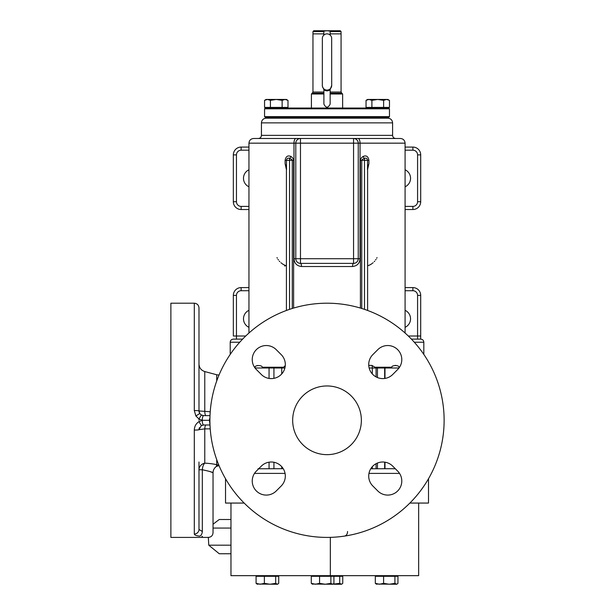 <?xml version="1.0" encoding="UTF-8"?>
<svg xmlns="http://www.w3.org/2000/svg" width="615" height="615" viewBox="0 0 615 615"><rect width="100%" height="100%" fill="white"/><g stroke="black" fill="none" stroke-linecap="round" stroke-linejoin="round"><path stroke-width="0.92" d="M392.593 122.869L261.437 122.869C261.721 120.025 263.282 118.464 266.126 118.188L387.911 118.188C390.756 118.464 392.316 120.025 392.593 122.869L392.593 135.362L261.437 135.362C261.252 137.26 260.214 138.298 258.315 138.483M300.474 263.389L300.474 258.707L353.564 258.707L353.564 263.389L300.474 263.389A3.121 1.022 90 0 1 301.496 266.518C296.861 265.957 294.354 263.358 293.985 258.707L293.985 143.164L248.952 143.164C249.229 140.32 250.789 138.759 253.634 138.483L300.474 138.483A4.682 4.682 0 0 0 295.792 143.164L295.792 258.707A4.682 4.682 0 0 0 300.474 263.389L353.564 263.389A4.682 4.682 0 0 0 358.245 258.707L358.245 143.164A4.682 4.682 0 0 0 353.564 138.483L400.403 138.483C403.248 138.759 404.808 140.32 405.085 143.164L360.044 143.164A4.682 1.983 -90 0 0 358.061 138.483M353.564 138.483L353.564 143.164L358.245 143.164A4.682 4.682 0 0 0 353.564 138.483L300.474 138.483L300.474 258.707L293.985 258.707M301.496 266.518L352.541 266.518A3.121 1.022 90 0 1 353.564 263.389M286.421 310.467L286.421 169.709L285.129 163.782C286.313 166.942 286.767 168.917 286.498 169.709L286.336 168.841M293.616 308.069L293.616 160.346C293.924 159.462 293.048 158.17 290.987 156.456C287.735 155.118 285.783 156.41 285.129 160.346L286.498 160.346L286.498 169.709M368.908 163.767L367.539 169.709C367.263 168.925 367.724 166.942 368.908 163.767L368.908 160.346C368.239 156.41 366.286 155.111 363.05 156.456C361.036 158.078 360.159 159.37 360.421 160.346L360.421 308.069M352.541 266.518C357.184 265.949 359.69 263.343 360.044 258.707L360.044 143.164L358.245 143.164M239.735 342.24L230.21 342.24C230.394 340.341 231.44 339.303 233.339 339.119L242.633 339.119M411.404 339.119L420.698 339.119L420.698 295.4A7.811 7.811 0 0 0 412.888 287.589L405.085 287.589M290.987 156.456A3.121 1.245 -56.8 0 1 289.542 158.401C287.835 157.748 286.821 158.393 286.498 160.346L289.542 160.346L289.542 309.36M292.279 308.476L292.279 160.346C292.617 159.923 291.71 159.277 289.542 158.401L289.542 160.346L293.616 160.346M363.05 156.456A3.121 1.245 -123.2 0 0 364.487 158.401C362.312 159.285 361.397 159.938 361.758 160.346L361.758 308.476M367.539 169.709L367.539 160.346C367.224 158.401 366.209 157.755 364.487 158.401L364.487 160.346L368.908 160.346M367.693 168.841L367.609 169.709L367.693 168.841M405.085 147.07L412.888 147.07A7.811 7.811 0 0 1 420.698 154.88L420.698 201.72A7.811 7.811 0 0 1 412.888 209.523L405.085 209.523M248.952 209.523L241.142 209.523A7.811 7.811 0 0 1 233.339 201.72L233.339 154.88A7.811 7.811 0 0 1 241.142 147.07L248.952 147.07M284.945 266.141L284.607 265.711M286.421 265.795A15.613 15.613 0 0 1 282.124 263.674A15.613 15.613 0 0 0 286.421 265.795M281.501 263.212A15.613 15.613 0 0 1 280.909 262.72A15.613 15.613 0 0 0 281.501 263.212M279.802 261.675A15.613 15.613 0 0 1 279.302 261.121A15.613 15.613 0 0 0 279.802 261.675M278.403 259.984A15.613 15.613 0 0 1 278.003 259.392A15.613 15.613 0 0 0 278.403 259.984M277.304 258.2A15.613 15.613 0 0 1 277.004 257.6A15.613 15.613 0 0 0 277.304 258.2M248.952 327.334A9.371 9.371 0 0 1 248.952 310.306M248.952 287.589L241.142 287.589A7.811 7.811 0 0 0 233.339 295.4L233.339 335.998L236.46 335.998L236.46 339.119M399.535 367.224L398.958 367.224C399.289 365.018 391.647 365.026 391.793 367.224L374.912 367.224L371.952 365.41L368.746 365.41M395.138 365.425L396.083 365.448M254.495 367.224L255.248 366.894M257.201 365.587L257.6 365.495M285.275 365.641L283.569 367.224L262.244 367.224C262.367 365.018 254.748 365.018 255.079 367.224M281.801 367.224A4.682 4.682 0 0 0 281.739 368.001L284.883 368.001M395.353 468.768L391.647 468.707M370.753 468.776L391.617 468.707M258.016 468.776L283.238 468.707M281.739 373.92L281.739 368.001L273.929 368.001L273.929 378.348M281.739 468.707L281.739 466.693M244.163 503.062L225.528 503.062L225.528 478.731M409.874 503.062L428.501 503.062L428.501 478.731M330.332 537.364L330.332 575.663L230.963 575.663L230.963 503.062M418.654 503.062L418.654 575.663L330.332 575.663M278.718 576.286L256.078 576.286L256.078 583.343L260.222 584.25L264.365 583.343L270.023 584.25L275.681 583.343L277.55 584.25L278.718 583.343L278.718 576.286M257.593 584.25L256.078 583.343M264.365 576.286L264.365 583.343M275.681 576.286L275.681 583.343M277.204 584.25L256.893 584.042M333.922 576.286L311.282 576.286L311.282 583.343L315.426 584.25L319.569 583.343L325.227 584.25L330.885 583.343L332.746 584.25L333.922 583.343L333.922 576.286L339.718 576.286L339.718 583.343L341.579 584.25L342.755 583.343L342.755 576.286L339.718 576.286M312.797 584.25L311.282 583.343M319.569 576.286L319.569 583.343M330.885 576.286L330.885 583.343M332.408 584.25L312.097 584.042M397.951 576.286L375.319 576.286L375.319 583.343L379.463 584.25L383.599 583.343L389.264 584.25L394.922 583.343L396.783 584.25L397.951 583.343L397.951 576.286M376.834 584.25L375.319 583.343M383.599 576.286L383.599 583.343M394.922 576.286L394.922 583.343M396.437 584.25L376.126 584.042M332.83 584.204L339.718 583.343M341.233 584.25L334.06 584.25M324.259 584.25L325.227 584.25M230.963 553.754L219.255 553.754L208.769 545.19L230.963 545.19M230.963 519.498L219.255 519.498L213.036 524.226M230.963 528.062L213.036 528.062M208.339 537.41L208.769 545.19M218.133 465.094L219.055 465.586L216.38 466.431L216.726 464.763C214.304 464.041 210.322 463.495 204.772 463.126L204.772 428.878L210.23 428.855M219.025 465.586A4.682 4.682 118 0 0 216.38 466.431A7.811 7.811 109.6 0 0 213.036 472.835C212.844 472.259 209.277 471.228 202.335 469.752L203.004 469.822M209.561 471.398L211.937 472.335M212.129 472.42L212.521 472.597M210.23 411.758L198.983 410.943A4.682 0.392 180 0 0 194.302 410.551L195.862 415.94L198.983 419L202.266 420.306L198.999 421.606C196.016 423.504 194.455 426.326 194.302 430.07L194.302 534.005C194.463 535.073 196.247 535.78 199.652 536.119C211.099 537.748 211.099 537.748 199.652 536.119A4.682 2.668 96 0 0 202.335 531.483C216.457 533.059 216.457 533.059 202.335 531.483L198.983 529.461A4.682 4.551 180 0 1 194.302 534.005M218.748 464.932L216.726 464.763L216.726 459.674M202.335 469.752A7.811 4.451 94.2 0 1 204.772 463.126A7.811 6.857 0 0 0 198.983 469.752L202.335 469.752L202.335 531.483M216.38 466.431C214.22 468.023 213.105 470.152 213.036 472.835L213.036 532.728C212.759 535.573 211.199 537.133 208.354 537.41L207.978 537.341M202.427 536.457L201.889 536.38M198.983 420.306L198.983 419L198.983 420.306M198.983 378.609L198.983 307.892L198.983 410.943L199.767 413.526L201.328 414.994L203.673 415.625L210.007 415.625M203.965 415.625L203.673 415.625A4.682 1.399 90 0 0 202.266 420.306A4.682 1.399 -90 0 0 203.673 424.988L201.336 425.618L198.983 429.677L204.772 428.878A4.682 1.23 90 0 1 205.987 424.988M199.006 411.35A4.682 4.682 0 0 0 199.083 411.881M199.199 412.327A4.682 4.682 0 0 0 199.767 413.526L195.862 415.94M201.528 415.102A4.682 4.682 0 0 0 202.074 415.34M209.938 418.115A4.682 4.466 90 0 0 209.415 420.306L209.93 418.354M347.521 531.483A4.682 3.828 -98.5 0 1 344.369 536.119L348.505 535.419M210.007 424.988L203.673 424.988M209.938 422.505A4.682 4.466 -90 0 1 209.415 420.306L202.266 420.306M201.336 425.618L201.328 425.618A4.682 4.682 90 0 1 202.074 425.273A4.682 4.682 90 0 0 201.336 425.618L198.983 421.613L201.336 425.618L198.983 429.677A4.682 0.392 180 0 1 194.302 430.07M199.006 429.232A4.682 4.682 90 0 1 199.091 428.693A4.682 4.682 90 0 0 199.006 429.232M199.214 428.24A4.682 4.682 90 0 1 199.452 427.64A4.682 4.682 90 0 0 199.214 428.24M208.354 537.41L170.878 537.41L170.878 303.203L194.302 303.203L194.302 410.551M198.983 462.011L198.983 529.461M201.328 414.994L198.983 419L201.336 415.002M209.999 424.78L209.415 420.306M444.122 420.306A117.104 117.104 0 0 1 327.019 537.41A117.104 117.104 0 0 1 209.915 420.306A117.104 117.104 0 0 1 327.019 303.203A117.104 117.104 0 0 1 444.122 420.306M281.201 354.617L276.227 349.651A14.053 14.053 0 0 0 256.355 349.651A14.053 14.053 0 0 0 256.355 369.523L261.329 374.489A14.053 14.053 0 0 0 281.201 374.489A14.053 14.053 0 0 0 281.201 354.617M392.708 374.489L397.674 369.523A14.053 14.053 0 0 0 397.674 349.651A14.053 14.053 0 0 0 377.802 349.651L372.836 354.617A14.053 14.053 0 0 0 372.836 374.489A14.053 14.053 0 0 0 392.708 374.489M372.836 485.996L377.802 490.97A14.053 14.053 0 0 0 397.674 490.97A14.053 14.053 0 0 0 397.674 471.098L392.708 466.124A14.053 14.053 0 0 0 372.836 466.124A14.053 14.053 0 0 0 372.836 485.996M261.329 466.124L256.355 471.098A14.053 14.053 0 0 0 256.355 490.97A14.053 14.053 0 0 0 276.227 490.97L281.201 485.996A14.053 14.053 0 0 0 281.201 466.124A14.053 14.053 0 0 0 261.329 466.124M327.019 385.959A34.348 34.348 0 0 0 292.671 420.306A34.348 34.348 0 0 0 327.019 454.654A34.348 34.348 0 0 0 361.366 420.306A34.348 34.348 0 0 0 327.019 385.959M367.609 265.795A15.613 15.613 0 0 0 371.906 263.674A15.613 15.613 0 0 1 367.609 265.795M372.529 263.212A15.613 15.613 0 0 0 373.128 262.72A15.613 15.613 0 0 1 372.529 263.212M374.228 261.675A15.613 15.613 0 0 0 374.727 261.121A15.613 15.613 0 0 1 374.228 261.675M375.627 259.984A15.613 15.613 0 0 0 376.026 259.392A15.613 15.613 0 0 1 375.627 259.984M376.726 258.2A15.613 15.613 0 0 0 377.033 257.6A15.613 15.613 0 0 1 376.726 258.2M405.085 169.778A9.371 9.371 0 0 1 405.085 186.814M248.952 186.814A9.371 9.371 0 0 1 248.952 169.778M405.085 310.306A9.371 9.371 0 0 1 405.085 327.334M357.161 261.698L357.661 260.975M357.899 260.476L358.068 259.991M358.068 259.968L358.238 258.961M367.609 310.467L367.609 169.709M368.708 117.404A1.245 1.245 0 0 0 367.547 118.188M285.329 117.404A1.245 1.245 0 0 1 286.49 118.188M265.342 117.404L388.688 117.404L389.472 116.627L389.472 108.817L264.565 108.817L264.565 116.627L265.342 117.404M264.565 116.627L389.472 116.627M389.472 108.817L388.688 108.04L265.342 108.04L264.565 108.817M342.632 108.04L342.632 93.987L330.14 93.987L330.14 104.135C328.056 108.163 325.973 108.163 323.897 104.135L323.897 93.987L311.405 93.987L311.405 108.04M330.14 93.987L330.14 92.042L341.071 92.042L341.848 93.203L330.14 93.203M322.36 38.045L322.329 86.177L323.897 89.667L323.897 93.987M323.897 93.203L312.182 93.203L311.405 93.987M323.897 89.667A4.682 4.682 0 0 0 330.14 89.667L330.14 92.042M341.071 92.042L341.071 33.871L330.14 33.871L330.14 31.111L327.003 30.75L323.897 31.111L323.713 35.24M323.897 33.871L312.966 33.871L312.966 92.042L323.897 92.042M330.14 33.871L330.324 35.24M322.329 85.4A4.682 4.682 0 0 0 327.019 90.082A4.682 4.682 0 0 0 331.7 85.4L331.67 38.045M331.646 37.838L331.477 37.131M331.7 85.4L330.14 89.667M322.483 37.377L322.391 37.838M331.7 38.56A4.682 4.682 0 0 0 327.019 33.871A4.682 4.682 0 0 0 322.329 38.56M327.003 30.75L313.742 30.75L312.981 31.519L323.897 31.519M330.14 31.519L341.056 31.519L341.056 33.871M341.056 31.519L340.287 30.75L327.034 30.75M282.131 107.41L287.989 107.41L287.989 100.353L285.06 99.453L282.131 100.353L276.273 99.453L270.416 100.353L267.487 99.453L264.558 100.353L264.558 107.41L282.131 107.41L282.131 100.353M270.416 107.41L270.416 100.353M287.343 100.014L286.421 99.453L266.126 99.453L264.558 100.353M383.622 107.41L389.48 107.41L389.48 100.353L386.551 99.453L383.622 100.353L377.764 99.453L371.898 100.353L368.969 99.453L366.04 100.353L366.04 107.41L383.622 107.41L383.622 100.353M371.898 107.41L371.898 100.353M388.826 100.014L387.911 99.453L367.609 99.453L366.04 100.353M282.516 117.404L282.516 118.188M270.031 117.404L270.031 118.188M384.006 117.404L384.006 118.188M371.514 117.404L371.514 118.188M285.122 163.782L285.129 160.346M360.421 160.346L364.487 160.346L364.487 309.36M405.085 150.191L412.888 150.191L412.888 147.07A7.811 7.811 0 0 1 420.698 154.88L417.577 154.88L417.577 201.72A4.682 4.682 0 0 1 412.888 206.402L405.085 206.402M417.577 201.72L420.698 201.72A7.811 7.811 0 0 1 412.888 209.523L412.888 206.402M248.952 206.402L241.142 206.402L241.142 209.523A7.811 7.811 0 0 1 233.339 201.72L236.46 201.72L236.46 154.88A4.682 4.682 0 0 1 241.142 150.191L248.952 150.191M236.46 154.88L233.339 154.88A7.811 7.811 0 0 1 241.142 147.07L241.142 150.191M360.044 258.707L353.564 258.707L353.564 143.164L293.985 143.164A4.682 1.983 -90 0 1 295.969 138.483M248.952 290.718L241.142 290.718A4.682 4.682 0 0 0 236.46 295.4L236.46 335.998L245.754 335.998M236.46 295.4L233.339 295.4M417.577 339.119L417.577 295.4L420.698 295.4A7.811 7.811 0 0 0 412.888 287.589L412.888 290.718L405.085 290.718M414.302 342.24L423.82 342.24L423.82 354.417M255.041 368.001L269.055 368.001L269.055 378.433M269.055 367.224L269.055 368.001L273.929 368.001L273.929 367.224M369.146 368.001L398.989 368.001M371.952 365.41A4.682 2.176 90 0 1 372.313 368.001L372.313 373.943M376.011 367.224A4.682 4.428 90 0 1 376.072 368.001L376.072 376.903M384.982 367.224L384.982 378.433M384.982 462.188L384.982 468.707M384.667 468.707L384.667 462.142M384.667 378.479L384.667 367.224M377.441 468.707L377.441 463.064M377.441 377.556L377.441 368.001A4.682 4.336 90 0 0 377.379 367.224M376.072 468.707L376.072 463.71M372.313 468.776L372.313 466.677M254.495 473.396L285.06 473.396M368.977 473.396L399.535 473.396M269.055 462.188L269.055 468.707M219.025 375.027L218.748 375.688M218.748 465.309A4.682 4.628 -43.2 0 0 216.426 465.955M205.987 415.625A4.682 1.23 -90 0 1 204.772 411.735L204.772 371.56C201.143 370.345 199.214 367.832 198.983 364.019M216.726 380.946L216.726 374.766L204.772 371.56M273.929 462.265L273.929 468.707M209.999 415.94L209.976 416.478M412.888 150.191A4.682 4.682 0 0 1 417.577 154.88M241.142 290.718L241.142 287.589M241.142 206.402A4.682 4.682 0 0 1 236.46 201.72M417.577 295.4A4.682 4.682 0 0 0 412.888 290.718M420.698 335.998L408.283 335.998M261.437 122.869L261.437 135.362M392.593 135.362C392.777 137.26 393.823 138.298 395.714 138.483M248.952 143.164L248.952 333.023M405.085 143.164L405.085 333.023M230.21 342.24L230.21 354.417M257.877 576.286L257.877 575.663M276.919 576.286L276.919 575.663M313.073 576.286L313.073 575.663M332.123 576.286L332.123 575.663M377.11 576.286L377.11 575.663M396.16 576.286L396.16 575.663M340.956 576.286L340.956 575.663M218.748 375.027L216.726 374.766M194.302 303.203C197.146 303.487 198.707 305.048 198.983 307.892M198.983 410.943L199.767 413.526M209.953 417.208L209.946 417.746M423.82 342.24C423.635 340.341 422.597 339.303 420.698 339.119M341.848 93.203L342.632 93.987M312.182 93.203L312.966 92.042M312.981 33.871L312.981 31.519M285.798 107.41L285.798 108.04M266.749 107.41L266.749 108.04M387.289 107.41L387.289 108.04M368.239 107.41L368.239 108.04"/></g></svg>
